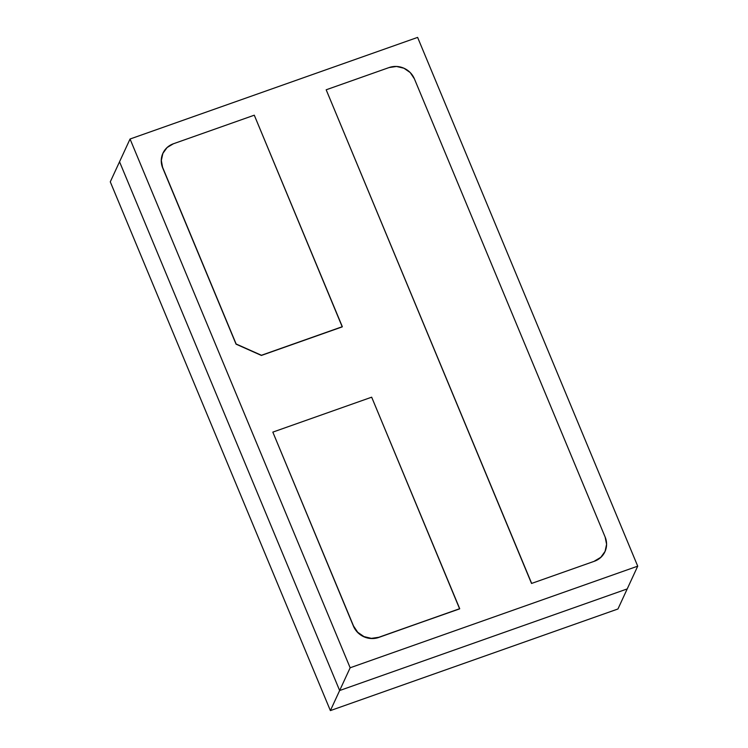 <?xml version="1.0" encoding="UTF-8"?>
<svg xmlns="http://www.w3.org/2000/svg" width="748" height="748" viewBox="0 0 748 748"><rect width="100%" height="100%" fill="white"/><g stroke="black" fill="none" stroke-linecap="round" stroke-linejoin="round"><path stroke-width="1.12" d="M339.648 690.535L330.382 710.6L110.283 181.839L119.54 161.774L339.648 690.535L627.217 588.919L617.951 608.984L627.217 588.919L339.648 690.535L119.54 161.774L110.283 181.839L330.382 710.6L350.148 667.777L637.717 566.161L417.618 37.4L130.049 139.016L350.148 667.777L637.717 566.161L417.618 37.4L130.049 139.016L119.54 161.774L130.049 139.016L350.148 667.777L339.648 690.535L119.54 161.774L339.648 690.535L627.217 588.919L637.717 566.161L627.217 588.919L339.648 690.535M617.951 608.984L330.382 710.6L617.951 608.984M604.992 551.585L600.747 557.466L594.436 561.234L531.529 583.459L326.175 89.788L531.529 583.459L594.436 561.234A19.588 18.55 24.8 0 0 604.889 551.818A19.588 18.55 24.8 0 0 604.917 551.744M353.449 626.17L272.824 432.12L353.449 626.17A19.588 18.55 24.8 0 0 378.759 637.446L371.317 638.54L363.902 636.772L357.619 632.434L353.449 626.17M459.637 608.863L378.834 637.277A19.588 18.55 -155.2 0 1 353.524 626.001L357.703 632.266L363.977 636.604L371.401 638.362L378.834 637.277L459.711 608.694L378.759 637.446L459.711 608.694L371.672 397.188L272.824 432.12L353.524 626.001L272.824 432.12L371.672 397.188L459.637 608.863M162.914 153.275A19.588 18.55 24.8 0 0 162.877 153.359A19.588 18.55 24.8 0 0 162.69 167.917L236.134 343.996L261.445 355.272L342.322 326.689L261.37 355.44L236.059 344.164L162.69 167.917L161.25 160.689L162.896 153.303M605.151 537.083A19.588 18.55 -155.2 0 1 604.964 551.65A19.588 18.55 -155.2 0 1 594.51 561.065L600.831 557.288L605.067 551.407L606.591 544.32L605.151 537.083L414.392 78.83L410.222 72.565L403.939 68.227L396.524 66.469L389.082 67.554A19.588 18.55 -155.2 0 1 414.392 78.83L605.151 537.083M389.082 67.554L326.175 89.788L531.604 583.29L326.175 89.788L389.082 67.554M162.774 167.739A19.588 18.55 -155.2 0 1 162.952 153.181A19.588 18.55 -155.2 0 1 173.405 143.766L254.283 115.192L173.405 143.766L167.084 147.543L162.849 153.424L161.334 160.511L162.69 167.917L236.059 344.164L261.37 355.44L342.247 326.867L254.283 115.192L342.322 326.689L261.445 355.272L236.134 343.996L162.774 167.739"/></g></svg>
